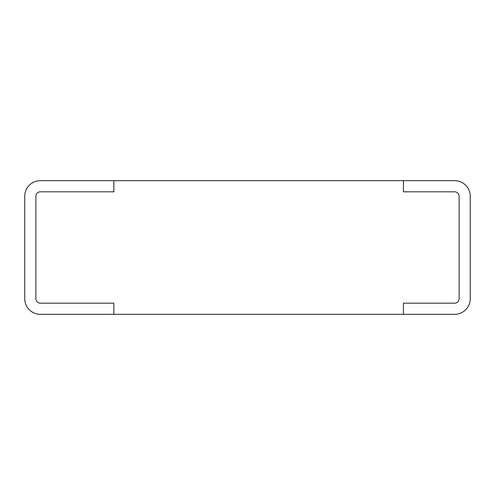 <?xml version="1.0" encoding="UTF-8"?>
<svg xmlns="http://www.w3.org/2000/svg" width="495" height="495" viewBox="0 0 495 495"><rect width="100%" height="100%" fill="white"/><g stroke="black" fill="none" stroke-linecap="round" stroke-linejoin="round"><path stroke-width="0.74" d="M40.343 314.325A15.592 15.592 0 0 1 24.75 298.733L24.75 196.268A15.592 15.592 0 0 1 40.343 180.675L113.85 180.675L113.85 191.812L40.343 191.812L113.85 191.812L113.85 180.675L454.657 180.675A15.592 15.592 0 0 1 470.25 196.268L470.25 298.733A15.592 15.592 0 0 1 454.657 314.325L403.425 314.325L403.425 303.188L454.657 303.188A4.455 4.455 0 0 0 459.113 298.733L459.113 196.268A4.455 4.455 0 0 0 454.657 191.812L403.425 191.812L403.425 180.675L403.425 191.812L454.657 191.812A4.455 4.455 0 0 1 459.113 196.268L459.113 298.733A4.455 4.455 0 0 1 454.657 303.188L403.425 303.188L403.425 314.325L40.343 314.325M40.343 303.188A4.455 4.455 0 0 1 35.888 298.733L35.888 196.268A4.455 4.455 0 0 1 40.343 191.812A4.455 4.455 0 0 0 35.888 196.268L35.888 298.733A4.455 4.455 0 0 0 40.343 303.188L113.85 303.188L113.85 314.325L113.85 303.188L40.343 303.188"/></g></svg>
